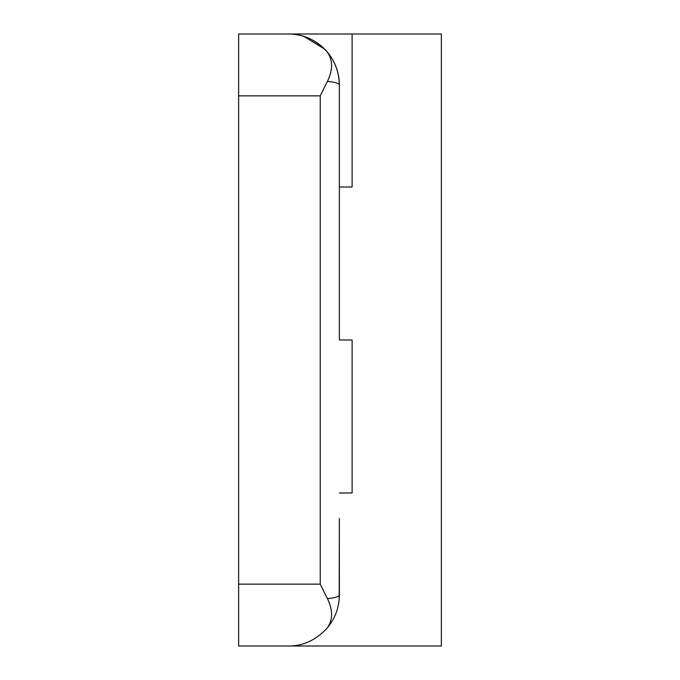 <?xml version="1.0" encoding="UTF-8"?>
<svg xmlns="http://www.w3.org/2000/svg" width="680" height="680" viewBox="0 0 680 680"><rect width="100%" height="100%" fill="white"/><g stroke="black" fill="none" stroke-linecap="round" stroke-linejoin="round"><path stroke-width="1.02" d="M293.003 34.212A51 51 0 0 1 339.363 85L339.363 340L352.113 340L352.113 493L339.363 493M339.363 244.375L339.363 85C338.946 83.308 334.959 82.11 327.42 81.404C333.098 69.632 332.945 59.721 326.952 51.654C334.9 60.971 339.039 72.088 339.363 85L339.159 80.478M274.822 646L441.363 646L441.363 34L238.637 34L238.637 646L288.363 646C302.736 646.212 315.596 640.322 326.952 628.346C332.945 620.313 333.098 610.394 327.42 598.596L320.238 584.145L320.238 95.854L327.42 81.404M339.363 518.5L339.363 595C338.912 603.491 338.912 603.491 339.363 595L339.363 518.5L339.159 599.556M339.142 599.769L338.963 601.375M303.994 36.456L324.411 48.926M332.936 60.214L335.147 64.702M339.074 79.611L339.023 79.109M339.363 187L352.113 187L352.113 34M326.952 51.654C315.596 39.678 302.736 33.788 288.363 34A51 51 0 0 1 290.955 34.068M339.363 85C338.912 76.508 338.912 76.508 339.363 85M327.42 598.596C334.959 597.89 338.946 596.692 339.363 595C339.235 607.563 335.096 618.681 326.952 628.346M238.637 95.854L320.238 95.854M238.637 584.145L320.238 584.145"/></g></svg>
